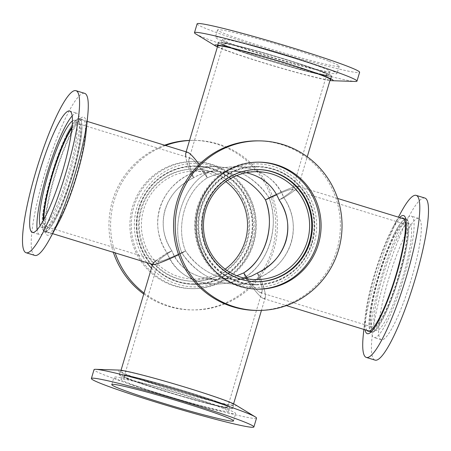 <?xml version="1.0" encoding="UTF-8"?>
<svg xmlns="http://www.w3.org/2000/svg" width="451" height="451" viewBox="0 0 451 451"><rect width="100%" height="100%" fill="white"/><g stroke="black" fill="none" stroke-linecap="round" stroke-linejoin="round"><path stroke-width="0.34" stroke-dasharray="2.25 1.69" d="M156.215 260.526L167.124 253.05C147.928 225.652 159.226 187.763 190.818 173.556L193.642 177.773C164.621 190.824 154.242 225.63 171.87 250.801L167.124 253.05L171.87 250.801C179.695 268.841 194.347 278.329 215.82 279.276C222.839 279.316 229.83 278.132 236.809 275.736C209.771 285.539 180.338 274.236 171.87 250.801C163.555 256.123 159.141 259.472 158.634 260.853C158.622 262.657 167.586 259.342 185.513 250.908L178.619 254.747L185.513 250.908C199.094 271.66 224.446 283.352 244.837 278.267L234.328 279.423C214.699 278.493 198.429 268.988 185.513 250.908C175.326 225.799 185.705 190.987 207.285 177.88L205.673 173.674C182.181 187.943 170.884 225.833 181.973 253.169C196.027 272.849 213.74 283.194 235.112 284.203C244.408 284.226 252.763 281.903 260.182 277.235L257.358 273.018C261.135 282.929 262.696 289.147 262.037 291.679L260.909 292.665C258.553 292.473 253.919 287.484 246.996 277.703C253.372 286.729 257.831 291.684 260.368 292.575C263.536 293.229 262.533 286.712 257.358 273.018L260.182 277.235C237.299 292.66 200.024 281.187 181.973 253.169C170.884 225.833 182.181 187.943 205.673 173.674L207.285 177.88C216.401 173.612 225.697 171.493 235.18 171.521L246.24 172.716C233.364 170.123 220.376 171.842 207.285 177.88C196.58 162.072 190.474 155.815 188.963 159.113C188.304 161.644 189.865 167.868 193.642 177.773L190.818 173.556C198.237 168.888 206.592 166.566 215.888 166.588C237.26 167.597 254.973 177.942 269.027 197.623C274.276 211.936 274.698 226.836 270.301 242.334C265.504 257.673 257.183 269.27 245.327 277.117L243.715 272.911L245.327 277.117C235.405 281.768 225.286 284.079 214.964 284.045C191.585 283.019 175.642 272.686 167.124 253.05C177.068 281.007 214.349 292.479 245.327 277.117C254.753 291.109 260.994 298.274 264.044 298.624L265.273 297.553C265.989 294.796 264.292 288.026 260.182 277.235C276.04 269.422 286.413 257.837 291.301 242.497C295.608 227 293.133 212.083 283.876 197.741L279.13 199.99L283.876 197.741C275.358 178.106 259.415 167.772 236.036 166.746C225.714 166.718 215.595 169.024 205.673 173.674C236.651 158.312 273.932 169.785 283.876 197.741C292.93 191.946 297.733 188.298 298.291 186.799L297.559 186.201C294.356 186.353 284.846 190.164 269.027 197.623L265.487 199.883L269.027 197.623C250.976 169.604 213.701 158.132 190.818 173.556C187.949 166.053 186.246 160.432 185.711 156.706M249.769 242.17A58.731 57.784 -89.5 0 1 194.003 283.882A58.731 57.784 -89.5 0 1 136.681 224.699A58.731 57.784 -89.5 0 1 194.928 166.425A58.731 57.784 -89.5 0 1 249.769 242.17M236.612 175.636C229.993 172.868 223.346 171.448 216.672 171.374C208.131 171.352 200.453 173.488 193.642 177.773C206.479 170.072 220.798 169.362 236.612 175.636M225.844 181.629A53.951 53.083 90.5 0 0 194.888 171.2A53.951 53.083 90.5 0 0 141.383 224.733A53.951 53.083 90.5 0 0 194.043 279.101A53.951 53.083 90.5 0 0 225.156 269.168M231.278 408.538A58.731 2.965 -163.4 0 0 232.259 408.302A58.731 2.965 -163.4 0 0 176.82 388.683A58.731 2.965 -163.4 0 0 119.69 374.742A58.731 2.965 -163.4 0 0 170.281 392.906A58.731 2.965 -163.4 0 0 231.278 408.538M226.78 407.157A53.951 2.723 16.6 0 1 170.743 392.793A53.951 2.723 16.6 0 1 124.273 376.111A53.951 2.723 16.6 0 1 176.753 388.914A53.951 2.723 16.6 0 1 227.682 406.937A53.951 2.723 16.6 0 1 226.78 407.157M311.838 242.661A58.731 57.784 90.5 0 0 256.997 166.909A58.731 57.784 90.5 0 0 198.75 225.184A58.731 57.784 90.5 0 0 256.072 284.372A58.731 57.784 90.5 0 0 311.838 242.661M205.673 173.674L199.229 164.48L205.673 173.674L207.285 177.88C185.705 190.987 175.326 225.799 185.513 250.908L181.973 253.169M291.696 189.392L292.366 189.939C291.859 191.32 287.445 194.669 279.13 199.99C289.142 193.575 293.466 190.057 292.101 189.443L291.696 189.392C289.79 189.42 284.79 191.207 276.705 194.742C284.79 191.207 289.79 189.42 291.696 189.392M330.324 76.287A58.731 2.965 16.6 0 1 269.332 60.654A58.731 2.965 16.6 0 1 218.741 42.49A58.731 2.965 16.6 0 1 275.871 56.431A58.731 2.965 16.6 0 1 331.31 76.05A58.731 2.965 16.6 0 1 330.324 76.287M325.825 74.905A53.951 2.723 -163.4 0 0 326.727 74.686A53.951 2.723 -163.4 0 0 275.803 56.663A53.951 2.723 -163.4 0 0 223.318 43.86A53.951 2.723 -163.4 0 0 269.794 60.541A53.951 2.723 -163.4 0 0 325.825 74.905M257.358 273.018L260.182 277.235C265.814 292.141 266.902 299.238 263.457 298.523C260.148 297.294 254.105 290.156 245.327 277.117L243.715 272.911M265.487 199.883L269.027 197.623C284.846 190.164 294.356 186.353 297.559 186.201L298.004 186.257C299.487 186.928 294.774 190.756 283.876 197.741L279.13 199.99M405.691 219.479A58.731 10.074 107.1 0 1 406.21 219.558A58.731 10.074 107.1 0 1 398.566 278.65A58.731 10.074 107.1 0 1 371.663 331.823A58.731 10.074 107.1 0 1 378.868 274.169A58.731 10.074 107.1 0 1 405.691 219.479M283.876 197.741C303.072 225.139 291.774 263.034 260.182 277.235M245.327 277.117C268.819 262.854 280.116 224.959 269.027 197.623M404.333 224.051A53.951 9.257 -72.9 0 0 379.686 274.293A53.951 9.257 -72.9 0 0 373.067 327.257A53.951 9.257 -72.9 0 0 397.782 278.414A53.951 9.257 -72.9 0 0 404.806 224.124A53.951 9.257 -72.9 0 0 404.333 224.051M190.818 173.556C174.96 181.375 164.587 192.955 159.699 208.294C155.392 223.792 157.867 238.709 167.124 253.05L171.87 250.801C163.369 237.626 161.097 223.921 165.049 209.687C169.542 195.593 179.075 184.955 193.642 177.773L190.818 173.556C185.186 158.651 184.098 151.553 187.543 152.269M51.561 175.022A58.731 10.074 -72.9 0 0 44.79 231.239A58.731 10.074 -72.9 0 0 71.692 178.066A58.731 10.074 -72.9 0 0 79.337 118.968A58.731 10.074 -72.9 0 0 51.561 175.022M167.124 253.05C156.226 260.041 151.513 263.869 152.996 264.534M185.513 250.908C169.976 258.231 161.108 261.71 158.899 261.349C157.534 260.734 161.858 257.222 171.87 250.801M193.642 177.773C188.467 164.079 187.464 157.562 190.632 158.216C193.671 159.35 199.224 165.906 207.285 177.88M71.929 128.281A53.951 9.257 107.1 0 1 77.933 123.54A53.951 9.257 107.1 0 1 70.908 177.824A53.951 9.257 107.1 0 1 46.194 226.667A53.951 9.257 107.1 0 1 43.899 219.372M257.639 140.864A84.782 83.418 -89.5 0 1 330.532 185.637A84.782 83.418 -89.5 0 1 256.309 310.423M309.465 196.489A61.77 60.772 -89.5 0 1 284.536 280.094A61.77 60.772 -89.5 0 1 202.285 254.787A61.77 60.772 -89.5 0 1 227.208 171.177A61.77 60.772 -89.5 0 1 309.465 196.489M307.227 197.701A59.194 58.241 -89.5 0 1 255.407 284.829A59.194 58.241 -89.5 0 1 204.517 253.569A59.194 58.241 -89.5 0 1 256.337 166.442A59.194 58.241 -89.5 0 1 307.227 197.701M205.182 253.575A59.194 58.241 -89.5 0 1 256.997 166.447A59.194 58.241 -89.5 0 1 307.886 197.707A59.194 58.241 -89.5 0 1 256.067 284.835A59.194 58.241 -89.5 0 1 205.182 253.575M256.45 281.751A56.11 55.208 -89.5 0 1 256.095 281.751A56.11 55.208 -89.5 0 1 207.855 252.12A56.11 55.208 -89.5 0 1 256.974 169.531A56.11 55.208 -89.5 0 1 257.335 169.537M257.442 289.153A63.512 62.486 -89.5 0 1 256.754 289.153A63.512 62.486 -89.5 0 1 202.149 255.616A63.512 62.486 -89.5 0 1 257.752 162.14A63.512 62.486 -89.5 0 1 258.44 162.146M401.181 212.032A84.782 14.545 -72.9 0 0 397.647 218.944A84.782 14.545 -72.9 0 0 363.275 335.217M424.904 198.051A84.782 14.545 -72.9 0 0 406.357 221.621A84.782 14.545 -72.9 0 0 377.137 308.095A84.782 14.545 -72.9 0 0 375.035 360.118M399.592 217.517A61.77 10.593 -72.9 0 0 392.68 227.716A61.77 10.593 -72.9 0 0 390.104 232.75A61.77 10.593 -72.9 0 0 365.062 317.47A61.77 10.593 -72.9 0 0 365.039 329.788M401.514 218.109A59.194 10.153 -72.9 0 0 389.912 234.497A59.194 10.153 -72.9 0 0 370.294 291.526A59.194 10.153 -72.9 0 0 366.967 330.38M393.396 235.569A59.194 10.153 -72.9 0 0 373 295.946A59.194 10.153 -72.9 0 0 371.528 332.263A59.194 10.153 -72.9 0 0 384.477 315.807A59.194 10.153 -72.9 0 0 404.874 255.435A59.194 10.153 -72.9 0 0 406.345 219.113A59.194 10.153 -72.9 0 0 393.396 235.569M384.709 313.721A56.11 9.623 -72.9 0 0 404.045 256.489A56.11 9.623 -72.9 0 0 405.438 222.061A56.11 9.623 -72.9 0 0 393.165 237.66A56.11 9.623 -72.9 0 0 373.828 294.886A56.11 9.623 -72.9 0 0 372.436 329.32A56.11 9.623 -72.9 0 0 384.709 313.721M396.936 238.821A56.11 9.623 -72.9 0 0 377.6 296.048A56.11 9.623 -72.9 0 0 376.207 330.482A56.11 9.623 -72.9 0 0 388.486 314.883A56.11 9.623 -72.9 0 0 407.822 257.651A56.11 9.623 -72.9 0 0 409.215 223.222A56.11 9.623 -72.9 0 0 396.936 238.821M387.928 319.894A63.512 10.892 -72.9 0 0 409.812 255.119A63.512 10.892 -72.9 0 0 411.391 216.153A63.512 10.892 -72.9 0 0 397.494 233.804A63.512 10.892 -72.9 0 0 375.61 298.585A63.512 10.892 -72.9 0 0 374.031 337.551A63.512 10.892 -72.9 0 0 387.928 319.894M404.75 236.042A63.512 10.892 -72.9 0 0 382.865 300.817A63.512 10.892 -72.9 0 0 381.287 339.783A63.512 10.892 -72.9 0 0 395.183 322.127A63.512 10.892 -72.9 0 0 417.068 257.352A63.512 10.892 -72.9 0 0 418.646 218.385A63.512 10.892 -72.9 0 0 404.75 236.042M34.806 255.424A84.782 14.545 107.1 0 1 36.909 203.401A84.782 14.545 107.1 0 1 66.128 116.927A84.782 14.545 107.1 0 1 84.675 93.357M58.32 223.076A61.77 10.593 107.1 0 1 45.619 215.127A61.77 10.593 107.1 0 1 70.198 134.308A61.77 10.593 107.1 0 1 85.938 133.327M61.088 216.294A59.194 10.153 107.1 0 1 48.139 232.75A59.194 10.153 107.1 0 1 49.604 196.427A59.194 10.153 107.1 0 1 70.006 136.055A59.194 10.153 107.1 0 1 82.956 119.6A59.194 10.153 107.1 0 1 81.484 155.922A59.194 10.153 107.1 0 1 61.088 216.294M66.522 134.984A59.194 10.153 107.1 0 1 79.472 118.528A59.194 10.153 107.1 0 1 78 154.851A59.194 10.153 107.1 0 1 57.604 215.223A59.194 10.153 107.1 0 1 44.655 231.679A59.194 10.153 107.1 0 1 46.126 195.356A59.194 10.153 107.1 0 1 66.522 134.984M72.081 126.759A56.11 9.623 107.1 0 1 78.564 121.477A56.11 9.623 107.1 0 1 77.172 155.905A56.11 9.623 107.1 0 1 57.835 213.131A56.11 9.623 107.1 0 1 45.562 228.73A56.11 9.623 107.1 0 1 43.172 220.714M72.414 120.969A56.11 9.623 107.1 0 1 74.793 120.316A56.11 9.623 107.1 0 1 73.4 154.744A56.11 9.623 107.1 0 1 54.064 211.97A56.11 9.623 107.1 0 1 41.785 227.569A56.11 9.623 107.1 0 1 40.19 225.692M72.171 115.93A63.512 10.892 107.1 0 1 76.969 113.24A63.512 10.892 107.1 0 1 75.39 152.213A63.512 10.892 107.1 0 1 53.506 216.987A63.512 10.892 107.1 0 1 39.609 234.644A63.512 10.892 107.1 0 1 37.151 229.722M144.049 293.043A84.782 83.418 90.5 0 0 193.361 309.927A84.782 83.418 90.5 0 0 267.578 185.141A84.782 83.418 90.5 0 0 194.691 140.368A84.782 83.418 90.5 0 0 189.527 140.492M165.5 145.487A84.782 83.418 90.5 0 0 115.197 252.904M143.751 294.041A84.782 83.418 90.5 0 0 191.703 309.916A84.782 83.418 90.5 0 0 265.927 185.13A84.782 83.418 90.5 0 0 193.039 140.357A84.782 83.418 90.5 0 0 189.555 140.402M164.587 145.205A84.782 83.418 90.5 0 0 113.359 252.334M151.474 268.142A61.77 60.772 90.5 0 0 230.946 275.048A61.77 60.772 90.5 0 0 248.715 196.01A61.77 60.772 90.5 0 0 166.464 170.698A61.77 60.772 90.5 0 0 141.535 254.308A61.77 60.772 90.5 0 0 146.8 262.629M152.32 265.301A59.194 58.241 90.5 0 0 194.663 284.35A59.194 58.241 90.5 0 0 246.483 197.228A59.194 58.241 90.5 0 0 195.593 165.968A59.194 58.241 90.5 0 0 143.773 253.09A59.194 58.241 90.5 0 0 151.136 263.965M245.818 197.222A59.194 58.241 90.5 0 0 194.933 165.962A59.194 58.241 90.5 0 0 143.114 253.084A59.194 58.241 90.5 0 0 194.003 284.344A59.194 58.241 90.5 0 0 245.818 197.222M145.786 251.63A56.11 55.208 90.5 0 0 194.026 281.261A56.11 55.208 90.5 0 0 243.145 198.677A56.11 55.208 90.5 0 0 194.905 169.046A56.11 55.208 90.5 0 0 145.786 251.63M242.429 198.671A56.11 55.208 90.5 0 0 194.189 169.04A56.11 55.208 90.5 0 0 145.07 251.624A56.11 55.208 90.5 0 0 193.31 281.255A56.11 55.208 90.5 0 0 242.429 198.671M138.649 255.114A63.512 62.486 90.5 0 0 193.248 288.657A63.512 62.486 90.5 0 0 248.851 195.176A63.512 62.486 90.5 0 0 194.246 161.638A63.512 62.486 90.5 0 0 138.649 255.114M247.469 195.165A63.512 62.486 90.5 0 0 192.87 161.627A63.512 62.486 90.5 0 0 137.273 255.108A63.512 62.486 90.5 0 0 191.872 288.646A63.512 62.486 90.5 0 0 247.469 195.165M256.523 418.105A84.782 4.279 16.6 0 1 221.001 411.171A84.782 4.279 16.6 0 1 136.738 386.36A84.782 4.279 16.6 0 1 94.022 369.662M235.332 404.75A61.77 3.118 16.6 0 1 210.352 400.578A61.77 3.118 16.6 0 1 144.145 380.909A61.77 3.118 16.6 0 1 119.064 370.091M145.104 375.914A59.194 2.988 16.6 0 1 203.931 393.233A59.194 2.988 16.6 0 1 233.759 404.891A59.194 2.988 16.6 0 1 208.96 400.048A59.194 2.988 16.6 0 1 150.127 382.73A59.194 2.988 16.6 0 1 120.304 371.072A59.194 2.988 16.6 0 1 145.104 375.914M207.905 403.594A59.194 2.988 16.6 0 1 149.072 386.27A59.194 2.988 16.6 0 1 119.25 374.612A59.194 2.988 16.6 0 1 144.049 379.454A59.194 2.988 16.6 0 1 202.877 396.773A59.194 2.988 16.6 0 1 232.705 408.431A59.194 2.988 16.6 0 1 207.905 403.594M145.712 380.08A56.11 2.83 16.6 0 1 201.479 396.502A56.11 2.83 16.6 0 1 229.745 407.552A56.11 2.83 16.6 0 1 206.242 402.963A56.11 2.83 16.6 0 1 150.476 386.546A56.11 2.83 16.6 0 1 122.204 375.491A56.11 2.83 16.6 0 1 145.712 380.08M205.098 406.796A56.11 2.83 16.6 0 1 149.332 390.38A56.11 2.83 16.6 0 1 121.06 379.33A56.11 2.83 16.6 0 1 144.568 383.919A56.11 2.83 16.6 0 1 200.334 400.336A56.11 2.83 16.6 0 1 228.606 411.391A56.11 2.83 16.6 0 1 205.098 406.796M140.577 382.409A63.512 3.208 16.6 0 1 203.694 400.995A63.512 3.208 16.6 0 1 235.693 413.505A63.512 3.208 16.6 0 1 209.089 408.307A63.512 3.208 16.6 0 1 145.966 389.72A63.512 3.208 16.6 0 1 113.968 377.216A63.512 3.208 16.6 0 1 140.577 382.409M195.706 33.898A84.782 4.279 -163.4 0 0 208.559 39.457A84.782 4.279 -163.4 0 0 291.588 66.004A84.782 4.279 -163.4 0 0 355.287 81.468M197.121 23.835A84.782 4.279 -163.4 0 0 211.198 30.6A84.782 4.279 -163.4 0 0 301.708 59.273A84.782 4.279 -163.4 0 0 359.616 72.278M217.41 46.96A61.77 3.118 -163.4 0 0 225.032 50.095A61.77 3.118 -163.4 0 0 281.869 68.383A61.77 3.118 -163.4 0 0 329.974 80.515M217.579 46.391A59.194 2.988 -163.4 0 0 227.073 50.625A59.194 2.988 -163.4 0 0 286.836 69.674A59.194 2.988 -163.4 0 0 330.143 79.945M321.918 71.455A59.194 2.988 -163.4 0 0 258.727 51.442A59.194 2.988 -163.4 0 0 218.295 42.36A59.194 2.988 -163.4 0 0 228.127 47.084A59.194 2.988 -163.4 0 0 291.318 67.103A59.194 2.988 -163.4 0 0 331.75 76.18A59.194 2.988 -163.4 0 0 321.918 71.455M230.574 47.721A56.11 2.83 -163.4 0 0 290.472 66.692A56.11 2.83 -163.4 0 0 328.796 75.3A56.11 2.83 -163.4 0 0 319.477 70.824A56.11 2.83 -163.4 0 0 259.579 51.848A56.11 2.83 -163.4 0 0 221.255 43.24A56.11 2.83 -163.4 0 0 230.574 47.721M320.622 66.985A56.11 2.83 -163.4 0 0 260.723 48.009A56.11 2.83 -163.4 0 0 222.394 39.406A56.11 2.83 -163.4 0 0 231.713 43.882A56.11 2.83 -163.4 0 0 291.617 62.858A56.11 2.83 -163.4 0 0 329.94 71.467A56.11 2.83 -163.4 0 0 320.622 66.985M225.855 42.36A63.512 3.208 -163.4 0 0 293.652 63.839A63.512 3.208 -163.4 0 0 337.032 73.581A63.512 3.208 -163.4 0 0 326.485 68.513A63.512 3.208 -163.4 0 0 258.682 47.034A63.512 3.208 -163.4 0 0 215.307 37.292A63.512 3.208 -163.4 0 0 225.855 42.36M328.683 61.133A63.512 3.208 -163.4 0 0 260.881 39.654A63.512 3.208 -163.4 0 0 217.506 29.913A63.512 3.208 -163.4 0 0 228.054 34.981A63.512 3.208 -163.4 0 0 295.85 56.46A63.512 3.208 -163.4 0 0 339.231 66.201A63.512 3.208 -163.4 0 0 328.683 61.133M215.888 166.588L194.928 166.425M214.964 284.045L194.003 283.882M216.672 171.374L194.888 171.2M215.82 279.276L194.043 279.101M152.709 263.993L152.585 264.41M121.026 370.277L119.69 374.742M265.273 297.553L261.445 310.389M233.59 403.837L232.259 408.302M158.634 260.853L124.273 376.111M262.037 291.679L227.682 406.937M235.112 284.203L256.072 284.372M236.036 166.746L256.997 166.909M234.328 279.423L256.112 279.592M235.18 171.521L256.957 171.69M298.291 186.799L307.249 156.751M330.357 79.235L331.31 76.05M185.727 153.244L186.145 151.835M217.794 45.675L218.741 42.49M292.366 189.939L326.727 74.686M188.963 159.113L223.318 43.86M263.457 298.523L286.413 305.592M369.392 331.124L371.663 331.823M298.004 186.257L337.641 198.457M403.938 218.859L406.21 219.558M260.368 292.575L373.067 327.257M292.101 189.443L404.806 224.124M87.144 121.37L79.337 118.968M52.592 233.641L44.79 231.239M190.632 158.216L77.933 123.54M158.899 261.349L46.194 226.667M256.997 166.447L256.337 166.442M256.067 284.835L255.407 284.829M257.69 169.537L256.974 169.531M256.811 281.757L256.095 281.751M259.128 162.151L257.752 162.14M258.13 289.164L256.754 289.153M365.062 317.47L363.856 329.422M392.68 227.716L398.408 217.156M406.345 219.113L402.861 218.042M371.528 332.263L368.044 331.192M409.215 223.222L405.438 222.061M376.207 330.482L372.436 329.32M418.646 218.385L411.391 216.153M381.287 339.783L374.031 337.551M44.655 231.679L48.139 232.75M79.472 118.528L82.956 119.6M41.785 227.569L45.562 228.73M74.793 120.316L78.564 121.477M32.354 232.412L39.609 234.644M69.713 111.008L76.969 113.24M191.703 309.916L193.361 309.927M193.039 140.357L194.691 140.368M194.003 284.344L194.663 284.35M194.933 165.962L195.593 165.968M193.31 281.255L194.026 281.261M194.189 169.04L194.905 169.046M191.872 288.646L193.248 288.657M192.87 161.627L194.246 161.638M232.705 408.431L233.759 404.891M119.25 374.612L120.304 371.072M228.606 411.391L229.745 407.552M121.06 379.33L122.204 375.491M233.494 420.879L235.693 413.505M111.769 384.59L113.968 377.216M218.295 42.36L217.241 45.901M331.75 76.18L330.696 79.72M222.394 39.406L221.255 43.24M329.94 71.467L328.796 75.3M217.506 29.913L215.307 37.292M339.231 66.201L337.032 73.581"/><path stroke-width="0.68" d="M266.654 240.952C270.696 226.718 270.307 213.03 265.487 199.883C257.91 188.783 248.287 180.699 236.612 175.636C248.287 180.699 257.91 188.783 265.487 199.883L276.705 194.742L265.487 199.883C275.674 224.993 265.295 259.804 243.715 272.911C254.601 265.701 262.251 255.046 266.654 240.952M236.809 275.736L243.715 272.911L236.809 275.736M225.156 269.168A53.951 53.083 90.5 0 0 245.265 240.783A53.951 53.083 90.5 0 0 225.844 181.629M52.592 233.641L152.996 264.534C155.155 264.934 163.696 261.67 178.619 254.747C161.238 262.792 152.601 265.876 152.709 263.993C152.912 263.339 154.079 262.183 156.215 260.526M246.996 277.703L243.715 272.911L246.996 277.703M244.837 278.267L251.359 276.159L257.358 273.018L251.359 276.159L244.837 278.267M285.951 241.105C281.458 255.198 271.925 265.836 257.358 273.018C286.379 259.973 296.758 225.162 279.13 199.99C287.631 213.165 289.903 226.87 285.951 241.105M246.24 172.716C262.24 176.516 273.205 185.609 279.13 199.99C273.205 185.609 262.24 176.516 246.24 172.716M307.334 241.274A53.951 53.083 -89.5 0 1 256.112 279.592A53.951 53.083 -89.5 0 1 203.452 225.224A53.951 53.083 -89.5 0 1 256.957 171.69A53.951 53.083 -89.5 0 1 307.334 241.274M185.711 156.706L185.727 153.244C186.866 150.217 191.371 153.966 199.229 164.48C193.755 157.117 189.865 153.047 187.543 152.269L87.144 121.37M43.899 219.372A53.951 9.257 107.1 0 1 52.417 175.027A53.951 9.257 107.1 0 1 71.929 128.281M257.961 310.435L256.309 310.423A84.782 83.418 -89.5 0 1 183.422 265.65A84.782 83.418 -89.5 0 1 257.639 140.864L259.297 140.875A84.782 83.418 -89.5 0 1 332.184 185.649A84.782 83.418 -89.5 0 1 257.961 310.435A84.782 83.418 -89.5 0 1 185.073 265.667A84.782 83.418 -89.5 0 1 259.297 140.875M257.335 169.537A56.11 55.208 -89.5 0 1 305.214 199.162A56.11 55.208 -89.5 0 1 256.45 281.751M208.571 252.126A56.11 55.208 -89.5 0 1 257.69 169.537A56.11 55.208 -89.5 0 1 305.93 199.167A56.11 55.208 -89.5 0 1 256.811 281.757A56.11 55.208 -89.5 0 1 208.571 252.126M258.44 162.146A63.512 62.486 -89.5 0 1 312.351 195.678A63.512 62.486 -89.5 0 1 257.442 289.153M203.531 255.627A63.512 62.486 -89.5 0 1 259.128 162.151A63.512 62.486 -89.5 0 1 313.727 195.689A63.512 62.486 -89.5 0 1 258.13 289.164A63.512 62.486 -89.5 0 1 203.531 255.627M363.856 329.422L363.275 335.217A84.782 14.545 -72.9 0 0 366.325 357.434A84.782 14.545 -72.9 0 0 384.872 333.864A84.782 14.545 -72.9 0 0 414.091 247.396A84.782 14.545 -72.9 0 0 416.194 195.373A84.782 14.545 -72.9 0 0 401.181 212.032L398.408 217.156M366.325 357.434L375.035 360.118A84.782 14.545 -72.9 0 0 393.582 336.547A84.782 14.545 -72.9 0 0 422.796 250.074A84.782 14.545 -72.9 0 0 424.904 198.051L416.194 195.373M365.039 329.788A61.77 10.593 -72.9 0 0 380.802 316.484A61.77 10.593 -72.9 0 0 403.842 245.085A61.77 10.593 -72.9 0 0 399.592 217.517M366.967 330.38A59.194 10.153 -72.9 0 0 368.044 331.192A59.194 10.153 -72.9 0 0 380.994 314.736A59.194 10.153 -72.9 0 0 401.396 254.364A59.194 10.153 -72.9 0 0 402.861 218.042A59.194 10.153 -72.9 0 0 401.514 218.109M75.965 90.679L84.675 93.357A84.782 14.545 107.1 0 1 87.725 115.574A84.782 14.545 107.1 0 1 53.353 231.853A84.782 14.545 107.1 0 1 49.819 238.765A84.782 14.545 107.1 0 1 34.806 255.424L26.096 252.74A84.782 14.545 107.1 0 1 28.204 200.718A84.782 14.545 107.1 0 1 57.418 114.244A84.782 14.545 107.1 0 1 75.965 90.679A84.782 14.545 107.1 0 1 73.863 142.696A84.782 14.545 107.1 0 1 44.643 229.17A84.782 14.545 107.1 0 1 26.096 252.74M87.725 115.574L85.938 133.327A61.77 10.593 107.1 0 1 60.896 218.042A61.77 10.593 107.1 0 1 58.32 223.076L49.819 238.765M43.172 220.714A56.11 9.623 107.1 0 1 66.291 137.076A56.11 9.623 107.1 0 1 72.081 126.759M40.19 225.692A56.11 9.623 107.1 0 1 62.514 135.914A56.11 9.623 107.1 0 1 72.414 120.969M37.151 229.722A63.512 10.892 107.1 0 1 63.072 130.897A63.512 10.892 107.1 0 1 72.171 115.93M55.817 128.665A63.512 10.892 107.1 0 1 69.713 111.008A63.512 10.892 107.1 0 1 68.135 149.98A63.512 10.892 107.1 0 1 46.25 214.755A63.512 10.892 107.1 0 1 32.354 232.412A63.512 10.892 107.1 0 1 33.932 193.44A63.512 10.892 107.1 0 1 55.817 128.665M115.197 252.904A84.782 83.418 90.5 0 0 120.468 265.154A84.782 83.418 90.5 0 0 144.049 293.043M189.527 140.492A84.782 83.418 90.5 0 0 165.5 145.487M189.555 140.402A84.782 83.418 90.5 0 0 164.587 145.205M113.359 252.334A84.782 83.418 90.5 0 0 118.816 265.143A84.782 83.418 90.5 0 0 143.751 294.041M146.8 262.629A61.77 60.772 90.5 0 0 151.474 268.142M151.136 263.965A59.194 58.241 90.5 0 0 152.32 265.301M91.384 378.513L94.022 369.662A84.782 4.279 16.6 0 1 95.713 369.324A84.782 4.279 16.6 0 1 129.544 376.596A84.782 4.279 16.6 0 1 255.294 416.893A84.782 4.279 16.6 0 1 256.523 418.105L253.879 426.956A84.782 4.279 16.6 0 1 218.363 420.022A84.782 4.279 16.6 0 1 134.099 395.211A84.782 4.279 16.6 0 1 91.384 378.513A84.782 4.279 16.6 0 1 126.9 385.447A84.782 4.279 16.6 0 1 211.164 410.258A84.782 4.279 16.6 0 1 253.879 426.956M95.713 369.324L119.064 370.091A61.77 3.118 16.6 0 1 143.711 375.39A61.77 3.118 16.6 0 1 235.332 404.75L255.294 416.893M206.891 415.687A63.512 3.208 16.6 0 1 143.768 397.1A63.512 3.208 16.6 0 1 111.769 384.59A63.512 3.208 16.6 0 1 138.378 389.788A63.512 3.208 16.6 0 1 201.496 408.369A63.512 3.208 16.6 0 1 233.494 420.879A63.512 3.208 16.6 0 1 206.891 415.687M329.974 80.515A61.77 3.118 -163.4 0 0 331.936 80.706L355.287 81.468A84.782 4.279 -163.4 0 0 356.978 81.129A84.782 4.279 -163.4 0 0 342.895 74.364A84.782 4.279 -163.4 0 0 252.385 45.692A84.782 4.279 -163.4 0 0 194.477 32.686A84.782 4.279 -163.4 0 0 195.706 33.898L215.668 46.047A61.77 3.118 -163.4 0 0 217.41 46.96M356.978 81.129L359.616 72.278A84.782 4.279 -163.4 0 0 345.534 65.513A84.782 4.279 -163.4 0 0 255.024 36.841A84.782 4.279 -163.4 0 0 197.121 23.835L194.477 32.686M331.936 80.706A61.77 3.118 -163.4 0 0 322.905 75.531A61.77 3.118 -163.4 0 0 251.669 53.167A61.77 3.118 -163.4 0 0 215.668 46.047M330.143 79.945A59.194 2.988 -163.4 0 0 330.696 79.72A59.194 2.988 -163.4 0 0 320.864 74.996A59.194 2.988 -163.4 0 0 257.673 54.983A59.194 2.988 -163.4 0 0 217.241 45.901A59.194 2.988 -163.4 0 0 217.579 46.391M152.585 264.41L121.026 370.277M261.445 310.389L233.59 403.837M307.249 156.751L330.357 79.235M186.145 151.835L217.794 45.675M286.413 305.592L369.392 331.124M337.641 198.457L403.938 218.859"/></g></svg>
